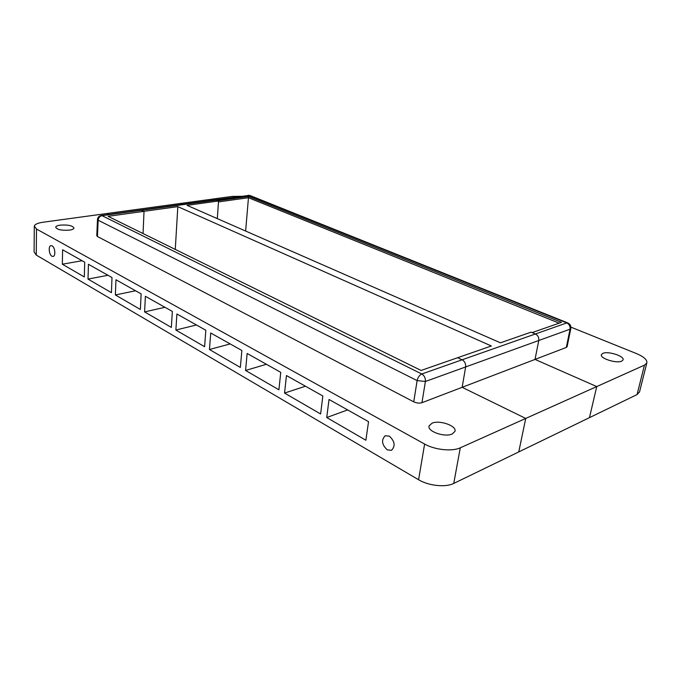 <?xml version="1.0" encoding="UTF-8"?>
<svg xmlns="http://www.w3.org/2000/svg" width="681" height="681" viewBox="0 0 681 681"><rect width="100%" height="100%" fill="white"/><g stroke="black" fill="none" stroke-linecap="round" stroke-linejoin="round"><path stroke-width="1.02" d="M143.061 233.549L144.023 211.323L140.72 210.063L144.023 211.323L108.066 216.32L421.088 370.447L491.341 345.982L177.826 206.632L144.023 211.323L143.061 233.549M460.288 447.809L453.75 483.433L518.76 451.92L525.732 418.44L460.288 447.809C452.15 451.716 434.801 449.894 424.621 444.046L36.485 229.02L34.288 226.058C34.935 224.27 37.864 222.993 43.073 222.227L107.104 213.485L109.028 214.421L107.104 213.485L180.431 203.474L182.389 204.334L180.431 203.474L232.11 196.417L240.904 196.29M218.55 200.972L187.062 205.347L500.433 342.815L531.061 332.149L535.411 333.971L532.133 332.6L561.485 322.351L248.65 196.46L217.937 200.716L215.17 199.831L218.55 200.972L217.307 218.61L218.482 201.908L248.463 197.72L245.628 231.038M175.272 249.416L177.826 206.632M639.553 391.881L637.067 394.58L518.76 451.92L525.732 418.44L462.152 387.31L535.019 359.423L596.743 386.57L589.465 417.649L596.743 386.57L644.456 365.152L646.839 362.913C647.325 359.823 643.8 356.682 636.275 353.499L570.908 327.144M421.956 402.701C419.394 403.416 416.653 403.126 413.742 401.824L97.443 236.511L98.166 220.227L97.502 219.401C97.783 217.282 98.983 215.988 101.103 215.511L101.98 215.656C99.758 216.2 98.481 217.724 98.166 220.227L417.13 380.602L425.404 381.488L421.956 402.701L462.152 387.31L465.651 366.94L538.773 340.5L535.019 359.423L538.773 340.5C539.08 337.521 537.956 335.35 535.411 333.971C537.956 335.35 539.08 337.521 538.773 340.5L570.057 329.187C570.38 326.31 569.282 324.224 566.771 322.922L567.716 322.896C570.142 324.071 571.172 325.952 570.814 328.548L570.057 329.187L566.32 347.438L535.019 359.423L596.743 386.57L525.732 418.44L462.152 387.31L465.651 366.94C465.915 363.722 464.731 361.339 462.118 359.789L457.658 357.712L462.118 359.789L566.771 322.922L248.974 195.413L215.307 199.805M465.651 366.94C465.915 363.722 464.731 361.339 462.118 359.789L421.777 373.997C424.425 375.648 425.634 378.151 425.404 381.488L465.651 366.94M387.259 449.869C381.803 444.659 381.122 439.952 385.216 435.746L389.362 436.155C394.852 441.314 395.567 446.029 391.507 450.294L387.259 449.869M60.183 225.13C68.168 224.628 72.756 225.632 73.965 228.144C73.659 229.054 72.186 229.71 69.556 230.127C61.52 230.646 56.898 229.65 55.68 227.131C56.004 226.203 57.51 225.539 60.183 225.13M432.001 423.224C439.5 419.709 457.138 425.94 454.934 431.422L452.201 433.984C444.727 437.653 426.783 431.252 429.124 425.855L432.001 423.224M51.935 256.226C48.964 254.771 48.147 245.943 50.964 245.62L52.088 245.832C55.067 247.254 55.902 256.133 53.092 256.456L51.935 256.226M88.011 279.091L88.436 264.296L111.99 277.533L111.429 292.668L88.011 279.091L107.981 275.277M144.593 311.907L145.385 296.295L172.344 311.438L171.357 327.425L144.593 311.907L164.972 307.293M209.45 349.515L210.727 333L241.866 350.494L240.342 367.434L209.45 349.515L230.161 343.922M284.547 393.073L286.454 375.546L322.845 395.993L320.606 413.98L284.547 393.073L305.446 386.212M326.735 417.53L329.025 399.466L368.549 421.667L365.867 440.232L326.735 417.53L347.633 409.919M245.577 370.464L247.143 353.465L280.759 372.345L278.904 389.796L245.577 370.464L266.399 364.275M175.877 330.047L176.898 313.992L205.832 330.251L204.598 346.706L175.877 330.047L196.434 324.973M115.37 294.958L115.966 279.763L141.137 293.903L140.371 309.455L115.37 294.958L135.553 290.77M62.346 264.211L62.609 249.791L84.716 262.202L84.316 276.946L62.346 264.211L82.095 260.729M453.75 483.433C445.663 487.622 428.57 485.834 418.594 479.747L36.272 255.086L34.093 251.944L34.28 226.79M97.443 236.511L96.779 235.66L97.494 219.571M602.855 353.371C608.065 350.843 624.749 356.189 623.055 359.9L621.693 361.151C616.509 363.773 599.595 358.308 601.408 354.656L602.855 353.371M567.103 346.689L566.32 347.438M248.65 196.46L248.463 197.72L559.144 323.169M413.742 401.824L417.13 380.602C417.887 377.317 419.436 375.12 421.777 373.997L101.98 215.656L250.029 195.524L248.182 195.285M36.485 229.02L36.272 255.086M424.621 444.046L418.594 479.747M637.067 394.58L644.456 365.152M140.848 210.046L215.17 199.831M429.021 426.502L429.124 425.855M101.231 215.494L140.72 210.063M570.814 328.548L567.077 346.791M639.468 392.188L646.839 362.913M250.029 195.524L567.716 322.896"/></g></svg>
